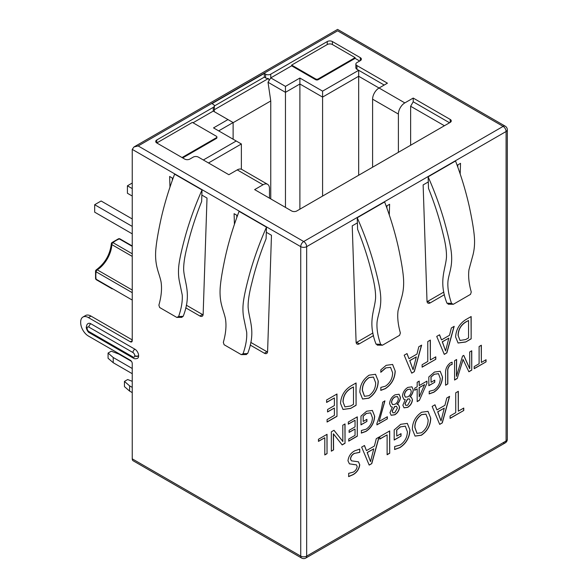 <?xml version="1.0" encoding="UTF-8"?>
<svg xmlns="http://www.w3.org/2000/svg" width="588" height="588" viewBox="0 0 588 588"><rect width="100%" height="100%" fill="white"/><g stroke="black" fill="none" stroke-linecap="round" stroke-linejoin="round"><path stroke-width="0.88" d="M132.249 188.601L127.412 185.808L132.249 183.022M132.249 196.047L127.412 193.254L127.412 185.808M132.249 233.855L94.668 212.158L94.668 204.712L101.114 200.993L132.249 218.964M132.249 226.409L94.668 204.712M132.249 368.492L113.234 357.511L108.074 353.05L111.301 351.19L119.033 354.167L131.477 361.348M132.249 373.703L113.234 362.722L113.234 357.511M113.234 362.722L108.074 358.261L108.074 353.05M402.457 396.202C402.817 392.336 404.625 389.403 407.881 387.404L411.931 386.823L413.29 389.947C413.129 392.49 412.056 394.798 410.064 396.863L411.277 397.201L412.475 399.671C412.1 403.037 410.498 405.595 407.675 407.344L404.044 407.844L402.868 405.213L405.264 399.634L403.89 399.362L402.457 396.202M434.752 382.281L428.821 385.699L428.821 376.945L434.473 372.057L440.221 371.271L442.514 377.07C442.154 383.582 439.251 388.646 433.812 392.262L429.233 393.901L429.233 391.307L434.01 390.02C438.045 387.205 440.133 383.376 440.265 378.532L438.494 373.689L434.289 374.284L431.07 376.996L431.07 382.281L434.752 380.157L434.752 382.281L428.821 385.552M447.828 383.927L445.579 385.228L445.579 372.954C445.41 368.838 447.02 365.471 450.408 362.855L452.121 362.215L452.121 364.457L450.452 364.957C448.423 366.816 447.549 369.029 447.828 371.594L447.828 383.927L445.579 385.081M442.294 422.89L439.699 424.389L432.151 406.418L434.98 404.787L436.943 409.917L444.925 405.308L446.777 397.98L449.607 396.341L442.294 422.89L439.648 424.271M401.023 436.098L394.188 440.045L394.188 429.946L400.7 424.308L407.344 423.397L409.99 430.085C409.564 437.604 406.22 443.448 399.943 447.615L394.658 449.511L394.658 446.512L400.171 445.035C404.823 441.786 407.234 437.362 407.396 431.776L405.345 426.19L400.494 426.873L396.782 430.004L396.782 436.098L401.023 433.65L401.023 436.098L394.188 439.897M387.11 434.87L379.804 439.096L379.804 436.641L389.704 430.923L389.704 453.252L387.11 454.752L387.11 434.87L379.804 438.942M371.785 463.601L369.19 465.101L361.649 447.13L364.479 445.491L366.434 450.629L374.424 446.013L376.269 438.685L379.098 437.053L371.785 463.601L369.139 464.976M333.587 449.886L331.338 451.187L331.338 431.835L334.006 430.291L342.848 441.47L342.782 425.227L345.031 423.926L345.031 443.279L342.172 444.932L333.477 433.9L333.587 449.886L331.338 451.033M324.796 437.737L318.461 441.39L318.461 439.265L327.046 434.311L327.046 453.664L324.796 454.958L324.796 437.737L318.461 441.243M455.597 336.961C456.09 329.398 459.522 323.606 465.902 319.571L471.157 316.535L471.157 338.857L465.703 342.01L458.089 343.024L455.597 336.961M435.789 359.283L422.11 367.177L422.11 364.729L427.77 361.458L427.77 341.584L430.365 340.084L430.365 359.959L435.789 356.828L435.789 359.283L422.11 367.03M414.327 371.667L411.732 373.167L404.191 355.196L407.021 353.564L408.976 358.695L416.965 354.086L418.81 346.758L421.64 345.119L414.327 371.667L411.681 373.049M463.756 410.505L450.077 418.399L450.077 415.951L455.737 412.68L455.737 392.806L458.331 391.307L458.331 411.181L463.756 408.05L463.756 410.505L450.077 418.252M428.292 181.935L428.512 188.417C434.569 203.47 439.39 218.501 442.985 233.524C445.506 243.263 446.667 251.186 446.468 257.294C445.542 269.635 438.376 281.182 446.946 303.18L451.54 303.408L453.355 304.275L470.51 294.368L471.267 292.023C468.893 283.563 468.121 276.125 468.967 269.716L472.48 256.758C474.413 250.209 475.001 243.131 474.244 235.516C473.619 228.761 472.002 219.251 469.386 206.969C465.961 191.592 461.345 176.275 455.531 161.002L428.123 176.826L428.292 181.935L423.132 184.919L427.006 301.159A4.557 2.631 120 0 0 427.946 303.107A4.557 2.631 120 0 0 430.225 302.886L444.425 294.684M460.176 173.974L460.522 163.332L457.126 165.287M357.394 222.874L357.607 229.349C363.671 244.402 368.492 259.44 372.079 274.456C374.607 284.195 375.769 292.118 375.57 298.226C374.644 310.574 367.471 322.114 376.048 344.112L380.642 344.347L382.457 345.207L399.612 335.307L400.369 332.955C397.995 324.495 397.223 317.064 398.061 310.648L401.575 297.697C403.508 291.148 404.096 284.063 403.339 276.456C402.721 269.701 401.104 260.183 398.488 247.901C395.062 232.532 390.439 217.207 384.625 201.941L357.225 217.758L357.394 222.874L352.234 225.851L356.1 342.098A4.557 2.631 120 0 0 357.048 344.046A4.557 2.631 120 0 0 359.327 343.818L373.527 335.616M389.278 214.914L389.616 204.264L386.228 206.226M359.856 392.218C359.981 384.978 363.075 379.297 369.139 375.159L375.519 374.291L378.253 381.075C378.099 388.374 374.953 394.092 368.83 398.216L362.583 399.031L359.856 392.218M385.809 367.985L380.84 372.285L380.84 369.83L386.162 365.332L392.615 364.45L395.224 371.116C394.915 378.576 391.637 384.42 385.397 388.646L380.84 390.388L380.84 387.396L385.375 386.213C390.101 382.928 392.527 378.451 392.637 372.792L390.564 367.382L385.677 367.912L380.715 372.211M446.873 352.881L444.278 354.38L436.73 336.409L439.559 334.778L441.514 339.908L449.504 335.3L451.349 327.964L454.179 326.333L446.873 352.881L444.227 354.263M340.518 403.397C341.018 395.842 344.45 390.042 350.823 386.007L356.085 382.972L356.085 405.301L350.624 408.447L343.017 409.469L340.518 403.397M334.388 397.944L326.605 402.442L326.605 399.987L336.983 393.997L336.983 416.326L327.075 422.044L327.075 419.597L334.388 415.371L334.388 408.021L327.553 411.967L327.553 409.52L334.388 405.573L334.388 397.944L326.605 402.288M454.575 380.039L454.575 360.687L456.619 359.503L456.457 376.357L462.543 356.085L463.77 355.373L469.761 368.669L469.694 351.955L471.745 350.771L471.745 370.124L468.879 371.778L463.094 359.54L457.229 378.503L454.575 380.039M486.048 361.863L474.193 368.705L474.193 366.581L479.102 363.751L479.102 346.523L481.344 345.229L481.344 362.458L486.048 359.738L486.048 361.863L474.193 368.558M354.895 450.753L359.76 449.1L359.76 452.37L354.608 453.37C352.286 454.487 350.94 456.376 350.566 459.037L351.455 460.838L358.445 461.808L359.76 464.829C359.062 469.349 356.784 472.656 352.918 474.766L348.677 476.603L348.677 473.333L353.131 472.193C355.35 471.061 356.695 469.202 357.166 466.615L356.438 464.873L349.419 463.844L347.971 460.779C348.588 456.156 350.896 452.811 354.895 450.753M412.342 429.284C412.467 422.044 415.562 416.355 421.633 412.225L428.013 411.35L430.739 418.134C430.585 425.44 427.447 431.151 421.317 435.274L415.069 436.098L412.342 429.284M426.984 383.111L419.362 400.369L417.171 401.626L417.171 388.889L414.724 390.3L414.724 388.176L417.171 386.764L417.171 382.281L419.222 381.097L419.222 385.581L426.984 381.097L426.984 383.111L419.362 400.369M389.587 403.633C389.94 399.766 391.748 396.841 395.004 394.842L399.054 394.254L400.413 397.378C400.252 399.921 399.178 402.229 397.187 404.294L398.399 404.64L399.597 407.102C399.223 410.468 397.628 413.033 394.805 414.783L391.167 415.282L389.991 412.651L392.387 407.065L391.013 406.793L389.587 403.633M387.338 418.854L376.915 424.874L376.915 423.397C379.775 416.172 381.693 409.101 382.685 402.192L384.934 400.891L379.164 421.449L387.338 416.73L387.338 418.854L376.915 424.727M366.897 421.449L360.973 424.874L360.973 416.113L366.618 411.233L372.373 410.439L374.666 416.238C374.299 422.75 371.396 427.814 365.956 431.438L361.385 433.077L361.385 430.475L366.155 429.196C370.19 426.381 372.277 422.544 372.417 417.708L370.646 412.864L366.442 413.46L363.222 416.172L363.222 421.449L366.897 419.325L366.897 421.449L360.973 424.727M355.049 420.273L348.302 424.161L348.302 422.037L357.291 416.848L357.291 436.2L348.713 441.154L348.713 439.03L355.049 435.377L355.049 429.005L349.118 432.423L349.118 430.298L355.049 426.881L355.049 420.273L348.302 424.014M132.249 392.608L129.603 391.079L124.45 386.617L124.45 381.406L127.669 379.547L132.249 381.303M132.249 387.396L129.603 385.868L129.603 391.079M124.45 381.406L129.603 385.868M112.227 288.914A1.823 1.051 -60 0 1 112.212 288.906A1.823 1.823 0 0 0 112.227 288.914L96.447 279.807A1.823 1.051 -60 0 1 96.087 279.197A1.823 1.205 171.4 0 1 95.557 278.499L95.55 271.068A1.823 0.875 -172.7 0 0 96.087 271.796A28.716 16.574 120 0 0 96.087 279.197L132.249 300.071M132.249 290.053L97.277 269.863A1.823 0.985 -123.1 0 0 96.366 269.774A1.823 1.823 0 0 0 95.55 271.068M132.249 256.397L111.852 244.623A1.823 0.985 -176.9 0 1 111.316 243.873C110.029 254.641 105.046 263.277 96.366 269.774M132.249 253.773L112.933 242.616A1.823 0.875 -127.3 0 0 112.029 242.521A1.823 1.823 0 0 0 111.316 243.873M132.249 246.379L119.335 238.919A1.823 1.205 -111.4 0 0 118.467 238.809L112.029 242.521M130.316 341.768L132.249 340.658A2.734 1.58 60 0 1 131.683 341.907A2.734 1.58 60 0 1 130.316 341.768L88.42 317.586A10.937 6.314 -120 0 0 82.952 317.042A10.937 6.314 -120 0 0 80.681 322.048L80.681 322.643A10.937 6.314 -120 0 0 88.42 336.042L130.316 360.231A2.734 1.58 60 0 1 132.249 363.575L132.249 458.846A4.189 2.418 -60 0 0 133.116 460.764L301.6 558.041A4.189 4.189 0 0 0 305.797 558.041A4.189 2.418 -120 0 0 306.664 556.116A4.189 2.418 180 0 1 303.702 556.829A4.189 2.418 180 0 1 300.733 556.116A4.189 2.418 120 0 0 301.6 558.041M82.952 317.042L85.525 315.55A10.937 6.314 60 0 1 91 316.094L132.249 339.908M132.939 356.967A2.55 1.47 -120 0 0 134.748 355.924L134.748 355.659A2.55 1.47 -120 0 0 132.939 352.535L88.935 327.126A2.55 1.47 -120 0 0 87.127 328.17L87.127 328.435A2.55 1.47 -120 0 0 88.935 331.559L132.939 356.967A2.734 1.58 120 0 0 133.505 358.217C134.373 358.901 135.703 358.945 137.518 358.342A5.285 3.05 -120 0 0 138.614 355.924L138.614 355.659A5.285 3.05 -120 0 0 134.873 349.184L90.868 323.775A5.285 3.05 -120 0 0 88.222 323.518C87.252 323.856 86.62 325.032 86.326 327.053L86.326 327.318A2.734 1.58 180 0 1 86.34 327.185M185.72 307.818L199.927 316.021A4.557 2.631 -120 0 0 202.206 316.241A4.557 2.631 -120 0 0 203.147 314.301L207.013 198.053L201.853 195.076L202.029 189.961L174.621 174.144C168.896 189.182 164.331 204.234 160.943 219.287C158.319 231.488 156.665 240.992 155.989 247.813C155.136 255.508 155.629 262.623 157.474 269.15C158.003 271.619 160.546 278.499 161.119 282.343C162.053 288.98 161.31 296.58 158.885 305.157L159.642 307.509L176.79 317.41L182.015 317.336M173.019 178.429L169.631 176.466L169.976 187.109M250.172 345.031L264.38 353.234A4.557 2.631 -120 0 0 266.658 353.454A4.557 2.631 -120 0 0 267.599 351.514L271.472 235.266L266.313 232.289L266.482 227.174L239.081 211.357C233.348 226.395 228.791 241.447 225.402 256.5C222.771 268.701 221.117 278.205 220.449 285.026C219.589 292.721 220.081 299.836 221.933 306.363C222.455 308.832 225.006 315.712 225.571 319.556C226.505 326.193 225.763 333.793 223.337 342.37L224.094 344.722L241.249 354.623L246.468 354.549M237.479 215.642L234.09 213.679L234.428 224.322M132.249 340.658L132.249 149.381L133.983 146.956L138.18 145.956L303.702 241.514A4.189 2.418 120 0 0 300.733 246.651A4.189 2.418 0 0 0 306.664 246.651L306.664 556.116L506.084 440.985A4.189 2.418 60 0 1 505.217 442.904L505.217 442.904A4.189 2.418 60 0 1 503.122 442.69M318.204 79.681A1.823 1.051 180 0 1 315.624 79.681L291.648 65.834L291.648 65.092L315.624 78.932A1.823 1.051 0 0 0 318.204 78.932L355.101 57.631L355.101 58.374L318.204 79.681L318.204 78.932M384.207 85.04L358.68 70.303L322.584 91.14L322.584 97.093L299.895 83.996L285.459 92.331L285.459 207.395M218.685 130.881L233.12 122.547L213.268 111.088L213.268 107.361A3.646 2.102 0 0 0 214.333 105.877L214.333 109.596A3.646 2.102 180 0 1 214.326 109.728L268.415 78.505A3.646 2.102 180 0 1 265.607 77.895L264.313 77.146L264.313 73.427L265.607 74.169A3.646 2.102 0 0 0 270.759 74.169L327.259 41.557A3.646 2.102 180 0 1 332.411 41.557L360.319 57.668A3.646 2.102 180 0 1 361.392 59.16A3.646 2.102 180 0 1 360.319 60.645L356.938 62.6A3.646 2.102 0 0 0 355.872 64.085L355.872 67.811A3.646 2.102 180 0 0 356.938 69.296L358.68 70.303L358.68 76.256L322.584 97.093L322.584 196.083M322.584 91.14L299.895 78.042L299.895 209.181M299.895 78.042L285.459 86.377L285.459 92.331L268.018 82.261L270.759 100.967L270.759 198.906M182.045 157.547L216.362 137.732A1.823 1.051 0 0 0 216.899 136.989L216.899 137.732A1.823 1.051 180 0 1 216.362 138.474L182.684 157.915M216.899 136.989A1.823 1.051 0 0 0 216.362 136.24L192.386 122.4L156.775 142.958A3.646 2.102 180 0 1 155.71 141.473A3.646 2.102 180 0 1 156.775 139.981L156.775 142.958L184.683 159.069A3.646 2.102 180 0 0 189.843 159.069L193.224 157.121A3.646 2.102 0 0 1 198.376 157.121L228.864 174.717L237.243 169.881A9.114 5.263 -60 0 1 241.8 169.432L267.584 184.316A9.114 5.263 120 0 0 263.027 184.764L237.243 169.881M227.968 119.57L213.525 127.905L241.374 143.979L208.497 162.964M236.214 141.002L203.345 159.987M241.374 143.979L241.374 169.226M233.12 122.547L233.12 139.216M270.759 100.967L233.12 122.694M372.601 167.205L372.601 99.181A9.114 5.263 -60 0 1 379.047 88.016L358.68 76.256L358.68 175.239M427.057 301.673A4.557 2.631 120 0 0 427.645 301.394L443.852 292.038M457.773 167.066L457.846 164.875M448.769 304.047L446.946 303.18M448.137 304.202L453.355 304.275M356.152 342.606A4.557 2.631 120 0 0 356.747 342.326L372.946 332.977M386.875 207.998L386.941 205.815M377.863 344.98L376.048 344.112M377.239 345.134L382.457 345.207M449.563 122.774L413.21 101.783L410.63 106.252L410.63 145.251M444.403 125.751L410.63 106.252M355.872 64.085A3.646 2.102 0 0 0 356.938 65.577L387.426 83.18L379.047 88.016L404.831 102.9A9.114 5.263 120 0 0 398.385 114.065L398.385 152.321M327.259 41.557L327.259 44.534A3.646 2.102 180 0 1 332.411 44.534L355.101 57.631M327.259 44.534L291.648 65.092M291.648 65.834L270.759 77.895L268.018 82.261M285.459 86.377L270.759 77.895L270.759 74.169M359.68 61.02L355.101 58.374M264.313 77.146L214.333 106.002M214.326 109.728L214.245 111.647M269.003 80.034L268.415 78.505M213.268 111.088L193.026 122.774M267.584 184.316A9.114 5.263 120 0 1 269.473 188.491L269.473 198.163M451.54 303.408C448.659 295.095 447.468 287.76 447.953 281.38C448.254 277.683 450.276 271.112 450.629 268.745C451.996 262.491 452.025 255.64 450.717 248.209C449.636 241.624 447.446 232.429 444.146 220.618C439.934 206.043 434.591 191.445 428.123 176.826M380.642 344.347C377.761 336.035 376.563 328.692 377.048 322.32C377.356 318.623 379.378 312.044 379.723 309.678C381.097 303.423 381.127 296.58 379.811 289.142C378.738 282.563 376.548 273.361 373.248 261.557C369.036 246.975 363.693 232.378 357.225 217.758M236.766 215.23L236.832 217.413M250.753 342.385L266.959 351.742A4.557 2.631 -120 0 0 267.547 352.021M241.249 354.623L243.064 353.763L247.658 353.528C256.272 331.419 248.974 320.048 248.114 307.098C247.996 300.975 249.224 292.986 251.796 283.144C255.354 268.407 260.124 253.612 266.092 238.765L266.313 232.289M247.658 353.528L245.843 354.395M186.3 305.172L202.507 314.529A4.557 2.631 -120 0 0 203.095 314.808M172.306 178.017L172.38 180.2M176.79 317.41L178.612 316.55L183.199 316.315C191.82 294.206 184.514 282.835 183.662 269.885C183.537 263.762 184.772 255.773 187.344 245.931C190.902 231.194 195.664 216.399 201.64 201.552L201.853 195.076M183.199 316.315L181.383 317.182M138.18 145.956L337.6 30.819C337.6 28.93 337.6 28.93 337.6 30.819L503.122 126.383L303.702 241.514A4.189 2.418 -120 0 1 305.797 243.733A4.189 2.418 -120 0 1 306.664 246.651L506.084 131.514A4.189 2.418 0 0 0 507.319 129.801A4.189 4.189 0 0 0 505.217 126.17A4.189 2.418 120 0 0 503.122 126.383A4.189 2.418 60 0 1 506.084 131.514L506.084 440.985A4.189 2.418 180 0 0 507.319 439.273A4.189 4.189 0 0 1 505.217 442.904L305.797 558.041M404.831 102.9L413.21 98.064L450.202 119.423A3.646 2.102 180 0 1 451.275 120.907A3.646 2.102 180 0 1 450.202 122.4L296.8 210.967A3.646 2.102 180 0 1 291.648 210.967L254.648 189.608L263.027 184.764M413.21 98.064L413.21 101.783M264.313 73.427L211.981 103.642L213.268 104.385A3.646 2.102 0 0 1 214.333 105.877M213.268 107.361L156.775 139.981M266.482 227.174C259.918 242.013 254.501 256.875 250.231 271.766C246.938 283.651 244.777 292.861 243.755 299.38C242.55 306.73 242.668 313.544 244.123 319.813L246.688 332.22C247.092 338.379 245.887 345.56 243.064 353.763M202.029 189.961C195.459 204.8 190.042 219.662 185.771 234.553C182.478 246.438 180.325 255.648 179.303 262.167C178.09 269.517 178.215 276.331 179.663 282.6L182.236 295.007C182.64 301.166 181.435 308.347 178.612 316.55M458.199 391.38L458.331 411.181M463.623 408.131L463.623 410.431M375.46 374.255L378.253 381.075M378.121 380.995C377.966 388.3 374.828 394.019 368.698 398.135L368.83 398.216M368.698 398.135L362.517 398.995M373.417 377.055L369.007 377.54C364.509 380.686 362.274 384.949 362.318 390.322L364.45 396.261M368.97 395.68C373.395 392.446 375.629 388.161 375.659 382.81L373.483 377.092L369.132 377.614C364.634 380.759 362.406 385.022 362.451 390.395L364.509 396.297L368.97 395.68M392.549 364.413L395.224 371.116M395.099 371.035C394.791 378.503 391.512 384.346 385.265 388.572L385.397 388.646M385.265 388.572L380.715 390.314M390.498 367.346L385.677 367.912M406.933 353.608L408.976 358.695M421.464 345.222L414.202 371.594M416.311 356.909L409.718 360.569L413.055 369.683L416.311 356.909L409.843 360.642L413.055 369.683M430.232 340.158L430.365 359.959M435.657 356.901L435.657 359.209M439.479 334.822L441.514 339.908M454.002 326.436L446.74 352.807M448.85 338.122L442.257 341.782L445.594 350.896L448.85 338.122L442.389 341.856L445.594 350.896M471.032 316.609L471.157 338.857M471.032 338.784L465.703 342.01M465.571 341.937L458.03 342.988M458.059 335.329L460.029 340.445L465.711 339.555L468.562 337.909L468.562 320.482L465.689 321.989C460.779 325.091 458.236 329.537 458.059 335.329L459.963 340.408M465.689 321.989L465.821 322.062C460.911 325.164 458.368 329.611 458.192 335.403M468.562 320.482L465.821 322.062M326.921 434.385L327.046 453.664M326.921 453.591L324.796 454.811M333.962 430.32L342.223 440.574M342.098 440.5L342.782 441.507M344.906 423.999L345.031 443.279M344.906 443.205L342.091 444.829M333.352 433.826L333.462 449.813M355.953 383.045L356.085 405.301M355.953 405.22L350.624 408.447M350.499 408.373L342.951 409.432M342.988 401.766L344.95 406.881L350.639 405.992L353.491 404.346L353.491 386.919L350.617 388.425C345.707 391.527 343.164 395.974 342.988 401.766L344.884 406.845M350.617 388.425L350.742 388.506C345.832 391.601 343.289 396.047 343.113 401.839M353.491 386.919L350.742 388.506M336.851 394.07L336.983 416.326M336.851 416.253L327.075 421.897M327.553 411.82L334.388 408.021M456.486 359.577L456.457 376.357M463.697 355.417L469.694 368.705M471.613 350.845L471.745 370.124M471.613 370.05L468.827 371.66M462.969 359.466L462.3 362.414M462.175 362.34L457.229 378.503M457.104 378.429L454.575 379.885M481.219 345.303L481.344 362.458M485.916 359.812L485.916 361.789M359.628 449.092L359.76 452.37M359.628 452.297L354.608 453.37M354.476 453.297C352.153 454.414 350.808 456.303 350.433 458.963L350.566 459.037M350.433 458.963L351.396 460.801M358.379 461.771L359.76 464.829M359.628 464.748C358.937 469.275 356.659 472.583 352.793 474.692L352.918 474.766M352.793 474.692L348.544 476.53M356.372 464.843L353.057 464.454M352.925 464.38L349.353 463.807M364.391 445.542L366.434 450.629M378.915 437.156L371.66 463.528M373.77 448.842L367.169 452.503L370.514 461.617L373.77 448.842L367.302 452.576L370.514 461.617M389.579 430.997L389.704 453.252M389.579 453.179L387.11 454.605M407.278 423.36L409.99 430.085M409.858 430.012C409.439 437.531 406.087 443.374 399.811 447.541L399.943 447.615M399.811 447.541L394.533 449.438M405.279 426.153L400.494 426.873M400.369 426.8L396.782 430.004M396.65 429.931L396.782 436.098M400.898 433.724L400.898 436.024M427.946 411.313L430.739 418.134M430.607 418.061C430.453 425.367 427.314 431.077 421.192 435.201L421.317 435.274M421.192 435.201L415.01 436.053M425.91 414.121L421.493 414.606C416.995 417.752 414.768 422.015 414.812 427.38L416.936 433.319M421.464 432.739C425.888 429.512 428.115 425.227 428.145 419.876L425.969 414.158L421.625 414.68C417.127 417.825 414.893 422.088 414.937 427.461L417.002 433.356L421.464 432.739M434.9 404.831L436.943 409.917M449.423 396.444L442.161 422.816M444.278 408.131L437.678 411.791L441.022 420.905L444.278 408.131L437.81 411.865L441.022 420.905M451.996 362.23L452.121 364.457M451.996 364.384L450.452 364.957M450.32 364.883C448.291 366.743 447.417 368.955 447.703 371.52L447.703 383.854M440.155 371.234L442.514 377.07M442.389 376.996C442.022 383.508 439.118 388.572 433.679 392.189L433.812 392.262M433.679 392.189L429.1 393.828M438.428 373.652L434.289 374.284M434.165 374.211L431.07 376.996M430.945 376.923L431.07 382.281M434.62 380.23L434.62 382.2M419.229 400.296L417.171 401.479M414.724 390.153L417.171 388.889M419.09 381.171L419.222 385.581M426.859 381.171L426.859 383.038M424.61 384.589L419.09 387.632L419.222 396.9L424.61 384.589L419.222 387.705L419.222 396.9M411.865 386.786L413.29 389.947M413.166 389.873C413.004 392.416 411.923 394.717 409.932 396.79L410.064 396.863M411.21 397.165L412.475 399.671M412.342 399.597C411.967 402.964 410.373 405.522 407.55 407.271L407.675 407.344M407.55 407.271L403.978 407.807M403.824 399.325L405.264 399.634M409.344 398.87L407.558 399.009L404.985 403.574L405.823 405.375M410.314 389.109L407.756 389.454C405.691 390.748 404.566 392.622 404.375 395.07L405.353 397.128M407.888 396.841C409.924 395.548 411.049 393.688 411.247 391.255L410.38 389.138L407.888 389.528C405.823 390.822 404.691 392.696 404.507 395.143L405.419 397.165L407.888 396.841M407.69 405.22L410.226 400.693L409.41 398.899L407.69 399.083L405.117 403.647L405.889 405.419L407.69 405.22M398.987 394.217L400.413 397.378M400.288 397.304C400.127 399.847 399.046 402.155 397.054 404.221L397.187 404.294M398.333 404.603L399.597 407.102M399.472 407.028C399.098 410.395 397.495 412.952 394.673 414.709L394.805 414.783M394.673 414.709L391.101 415.238M390.946 406.756L392.387 407.065M396.474 406.301L394.68 406.44L392.115 411.005L392.953 412.813M397.437 396.54L394.879 396.885C392.813 398.179 391.689 400.053 391.498 402.508L392.475 404.559M395.011 404.279C397.047 402.986 398.172 401.119 398.37 398.686L397.503 396.577L395.011 396.959C392.946 398.252 391.821 400.127 391.63 402.582L392.541 404.595L395.011 404.279M394.813 412.651L397.348 408.131L396.532 406.337L394.813 406.514L392.24 411.078L393.012 412.85L394.813 412.651M384.809 400.818L379.164 421.449M387.205 416.804L387.205 418.781M372.307 410.409L374.666 416.238M374.534 416.164C374.174 422.676 371.271 427.741 365.832 431.357L365.956 431.438M365.832 431.357L361.252 432.996M370.58 412.827L366.442 413.46M366.309 413.379L363.222 416.172M363.09 416.098L363.222 421.449M366.772 419.398L366.772 421.375M357.166 416.921L357.291 436.2M357.166 436.127L348.713 441.007M349.118 432.276L355.049 429.005M132.249 292.677L96.087 271.796A1.823 1.051 -60 0 1 97.277 269.863A22.057 12.738 -60 0 0 111.852 244.623A1.823 1.051 -60 0 1 112.933 242.616A28.716 16.574 120 0 1 119.335 238.919A1.823 1.051 -60 0 1 120.048 238.926A1.823 1.823 0 0 0 118.467 238.809M88.42 317.586L91 316.094M132.249 149.381L300.733 246.651L300.733 556.116L132.249 458.846M88.935 331.559A2.734 1.58 120 0 0 89.501 332.808L133.505 358.217M87.127 328.435A2.734 1.58 180 0 1 86.326 327.318C85.929 327.803 87.781 332.492 89.501 332.808M87.127 328.17A2.734 1.58 180 0 1 86.326 327.053M88.935 327.126A2.734 1.58 -60 0 1 90.868 323.775M132.939 352.535A2.734 1.58 -60 0 1 134.873 349.184M315.624 78.932L315.624 79.681M216.362 137.732L216.362 138.474M372.601 99.181L398.385 114.065M430.225 302.886L427.645 301.394M359.327 343.818L356.747 342.326M450.202 119.423L450.202 122.4M356.938 69.296L356.938 65.577M360.319 57.668L360.319 60.645M332.411 41.557L332.411 44.534M265.607 74.169L265.607 77.895M134.748 355.924A2.734 1.58 0 0 0 138.614 355.924M134.748 355.659A2.734 1.58 0 0 0 138.614 355.659M264.38 353.234L266.959 351.742M199.927 316.021L202.507 314.529M132.249 245.975L120.048 238.926M95.557 278.499A1.823 1.823 0 0 0 96.447 279.807M507.319 129.801L507.319 439.273M505.217 126.17L337.6 29.4L133.983 146.956"/></g></svg>
